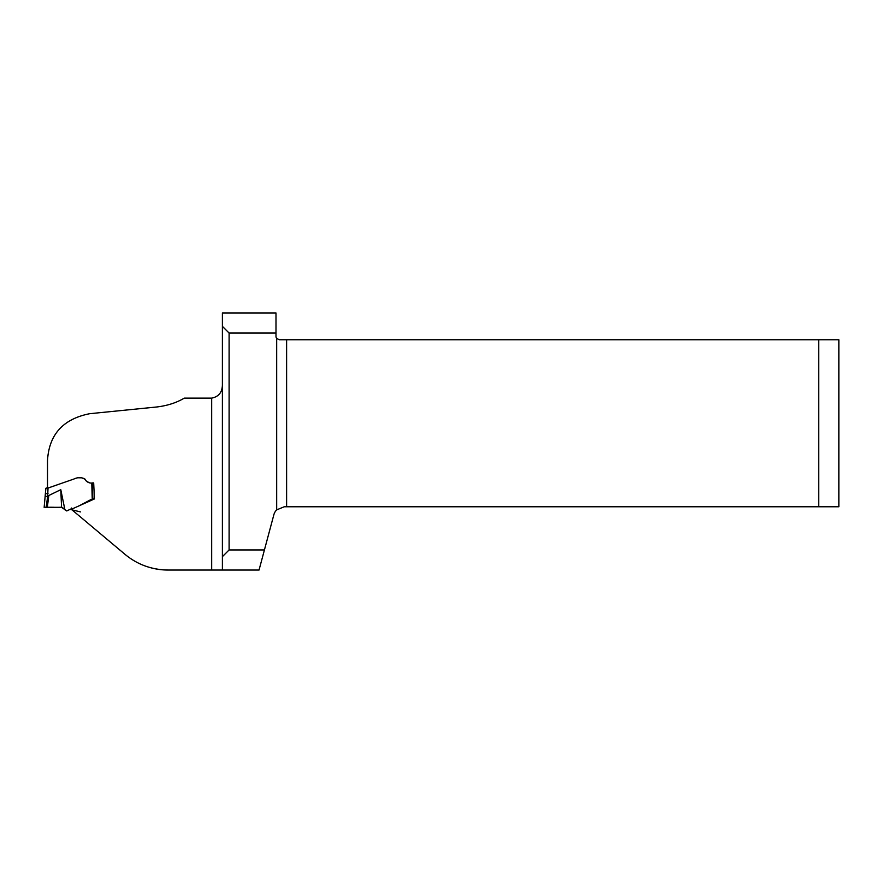<?xml version="1.0" encoding="UTF-8"?>
<svg xmlns="http://www.w3.org/2000/svg" width="883" height="883" viewBox="0 0 883 883"><rect width="100%" height="100%" fill="white"/><g stroke="black" fill="none" stroke-linecap="round" stroke-linejoin="round"><path stroke-width="1.32" d="M211.677 398.123L184.271 398.123C176.578 402.725 167.439 405.683 156.854 406.975L89.735 413.697C63.135 418.95 49.062 434.502 47.516 460.374L47.516 488.211L73.951 479.016C77.583 477.25 81.192 477.206 84.779 478.862C86.622 482.317 89.591 483.652 93.675 482.88L94.426 498.939L71.346 509.314L125.044 554.369C137.351 564.568 151.71 569.8 168.112 570.043L211.677 570.043L211.677 398.123C218.631 396.754 222.196 392.394 222.395 385.043M222.395 556.643L222.395 570.043L211.677 570.043L259.039 570.043L264.425 549.943L229.105 549.943L222.395 556.643L222.395 326.357L229.105 333.057L275.993 333.057L275.993 336.412A3.355 3.355 0 0 0 276.677 338.432L279.348 339.756L818.751 339.756L818.751 506.776L284.227 506.776L276.677 509.877A10.717 10.717 0 0 0 273.862 514.723L264.425 549.943M275.993 333.057L275.993 312.957L222.395 312.957L222.395 326.357M229.105 333.057L229.105 549.943M286.611 339.756L286.611 506.776M71.435 508.111L71.346 509.314M71.578 508.023L71.28 508.74M93.145 498.906L94.426 498.939M818.751 339.756L838.85 339.756L838.85 506.776L818.751 506.776M168.112 570.043C159.856 570.065 151.721 568.531 143.719 565.451M91.269 499.392L80.419 505.153M71.931 508.476L66.766 510.948L61.589 507.339L47.34 507.272L48.786 495.506L60.784 489.668L64.9 509.712M65.309 510.087L63.046 508.045M47.848 487.526L45.839 488.299L44.15 507.383L45.839 488.74L48.013 488.067L47.682 496.29L48.786 495.506M81.655 477.791L84.989 479.226L86.379 481.202L89.613 482.88M78.212 477.791L81.92 477.802M48.013 488.067L57.969 484.579M75.066 478.608L76.556 478.089M45.408 507.295L61.589 507.35L60.784 489.668M47.682 496.29L46.148 507.272L53.543 507.272M47.34 507.272L46.159 507.272M48.013 493.597L45.839 493.63L47.848 493.718M47.483 496.378L45.497 496.389M45.508 507.284L51.49 507.25M60.044 507.272L61.17 507.284M276.677 338.432L276.677 509.877M92.329 482.891L92.803 498.774M92.24 498.95L91.766 483.023M71.368 509.381L71.457 508.63M62.318 507.582L62.98 507.99M64.117 509.005L64.834 509.646M70.364 509.458L80.508 511.908L70.364 509.458M61.711 507.372L61.048 507.284M45.254 507.295L46.324 507.272M49.636 507.261L48.653 507.261M59.68 507.272L60.32 507.272M45.828 507.284L45.176 507.306M48.631 507.261L49.658 507.261M48.146 507.272L47.483 507.272"/></g></svg>
